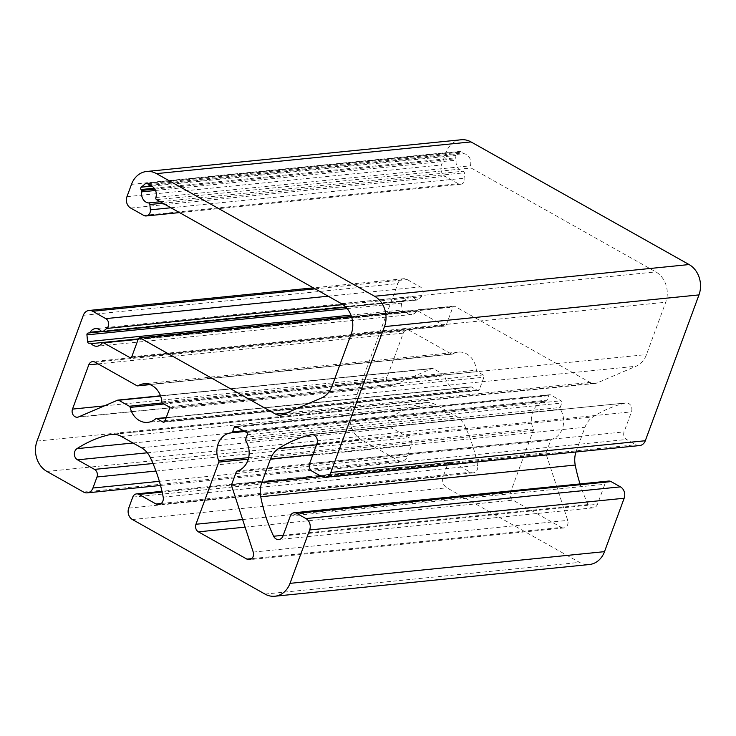 <?xml version="1.0" encoding="UTF-8"?>
<svg xmlns="http://www.w3.org/2000/svg" width="736" height="736" viewBox="0 0 736 736"><rect width="100%" height="100%" fill="white"/><g stroke="black" fill="none" stroke-linecap="round" stroke-linejoin="round"><path stroke-width="0.55" stroke-dasharray="3.68 2.76" d="M461.15 139.766A22.798 18.97 -95.8 0 0 445.988 152.646L441.453 164.965A8.547 7.112 -95.8 0 0 445.16 176.346L458.252 183.706A5.704 4.747 -95.8 0 0 460.708 184.239A5.704 4.747 -95.8 0 0 464.858 178.13L464.352 172.804A1.711 1.426 -95.8 0 0 463.018 171.24A8.832 7.351 84.2 0 1 456.256 160.154A1.711 1.426 -95.8 0 0 456.016 158.746L455.464 157.844A1.711 1.426 84.2 0 1 455.768 155.471L460.34 151.607A1.711 1.426 84.2 0 1 462.337 152.048L462.88 152.95A1.711 1.426 -95.8 0 0 463.928 153.677A8.832 7.351 84.2 0 1 470.341 165.821A1.711 1.426 -95.8 0 0 471.114 168.01L655.84 271.897A22.798 18.97 84.2 0 1 665.73 302.248L646.475 354.596A22.798 18.97 84.2 0 1 636.024 366.243L597.319 382.849A11.399 9.485 84.2 0 1 594.964 383.465A11.399 9.485 84.2 0 1 590.042 382.389L454.728 306.296A1.711 1.426 -95.8 0 0 452.861 307.096L446.246 325.073A1.711 1.426 84.2 0 1 444.369 325.873L418.112 311.116A1.711 1.426 -95.8 0 0 416.447 311.53A8.832 7.351 84.2 0 1 411.608 314.511A8.832 7.351 84.2 0 1 405.702 311.944A1.711 1.426 -95.8 0 0 404.57 311.448L403.659 311.53A1.711 1.426 84.2 0 1 402.077 309.966L401.424 303.158A1.711 1.426 84.2 0 1 402.675 301.318L403.586 301.236A1.711 1.426 -95.8 0 0 404.607 300.536A8.832 7.351 84.2 0 1 409.842 296.93A8.832 7.351 84.2 0 1 415.803 299.552A1.711 1.426 -95.8 0 0 417.634 299.764L421.222 296.746A5.704 4.747 -95.8 0 0 420.274 286.92L407.192 279.56A8.547 7.112 -95.8 0 0 403.494 278.76A8.547 7.112 -95.8 0 0 397.817 283.581L351.523 409.391A22.798 18.97 -95.8 0 0 361.413 439.742L398.056 460.34A8.547 7.112 -95.8 0 0 401.746 461.15A8.547 7.112 -95.8 0 0 407.431 456.32L411.488 445.28A5.704 4.747 -95.8 0 0 409.023 437.69L392.012 428.122A6.265 5.216 84.2 0 1 388.866 422.611A6.265 5.216 84.2 0 1 391.469 416.944A142.49 118.57 84.2 0 1 423.991 402.96A22.798 18.97 84.2 0 1 426.034 402.62A22.798 18.97 84.2 0 1 435.878 404.763L455.934 416.042A22.798 18.97 84.2 0 1 464.848 425.942A142.49 118.57 84.2 0 1 477.692 465.437A6.265 5.216 84.2 0 1 473.23 472.862A6.265 5.216 84.2 0 1 470.516 472.273L453.505 462.714A5.704 4.747 -95.8 0 0 451.048 462.171A5.704 4.747 -95.8 0 0 447.258 465.391L443.192 476.431A8.547 7.112 -95.8 0 0 446.908 487.812L579.499 562.378A22.798 18.97 -95.8 0 0 589.343 564.521M483.166 374.964L477.195 371.606A1.711 1.426 84.2 0 1 476.348 370.171A19.375 16.128 -95.8 0 0 458.316 352.102A19.375 16.128 -95.8 0 0 452.64 353.998A1.711 1.426 84.2 0 1 451.398 353.998L409.52 330.446A5.704 4.747 -95.8 0 0 407.063 329.912A5.704 4.747 -95.8 0 0 403.273 333.132L386.989 377.393A5.704 4.747 -95.8 0 0 387.541 383.079A5.704 4.747 -95.8 0 0 391.92 385.517A5.704 4.747 -95.8 0 0 393.098 385.213L432.096 368.478A1.711 1.426 84.2 0 1 433.191 368.552L443.845 374.541A1.711 1.426 84.2 0 1 444.654 375.7A19.375 16.128 -95.8 0 0 462.208 390.66A19.375 16.128 -95.8 0 0 470.092 387.164A1.711 1.426 84.2 0 1 471.528 387.007L477.498 390.365A1.711 1.426 -95.8 0 0 479.366 389.565L483.902 377.237A1.711 1.426 -95.8 0 0 483.166 374.964L168.673 406.668M561.412 527.418A5.704 4.747 -95.8 0 0 563.868 527.951A5.704 4.747 -95.8 0 0 567.723 520.389L546.112 454.075A1.711 1.426 84.2 0 1 546.13 452.769L550.749 440.22A1.711 1.426 84.2 0 1 551.687 439.3A19.375 16.128 -95.8 0 0 560.326 409.244A1.711 1.426 84.2 0 1 560.151 407.514L561.789 403.061A1.711 1.426 -95.8 0 0 561.044 400.789L550.574 394.901A1.711 1.426 -95.8 0 0 548.697 395.701L547.06 400.154A1.711 1.426 84.2 0 1 545.891 401.129A19.375 16.128 -95.8 0 0 545.551 401.157A19.375 16.128 -95.8 0 0 533.25 428.932A1.711 1.426 84.2 0 1 533.296 430.413L510.434 492.55A5.704 4.747 -95.8 0 0 512.909 500.14L561.412 527.418L251.684 558.642M402.675 301.318A1.711 1.426 84.2 0 1 402.684 301.318L88.182 333.031L402.684 301.318M575.929 451.987A22.798 18.97 84.2 0 1 576.297 450.892L584.991 427.266A22.798 18.97 84.2 0 1 592.931 416.962A142.49 118.57 84.2 0 1 625.471 403.034A6.265 5.216 84.2 0 1 626.023 402.942A6.265 5.216 84.2 0 1 630.844 405.619A6.265 5.216 84.2 0 1 631.451 411.875L624.082 431.903A5.704 4.747 -95.8 0 0 626.557 439.484L635.932 444.765A8.547 7.112 -95.8 0 0 639.63 445.565M608.608 481.059A5.704 4.747 -95.8 0 0 604.817 484.279L597.448 504.298A6.265 5.216 84.2 0 1 593.28 507.84A6.265 5.216 84.2 0 1 588.119 504.537A142.49 118.57 84.2 0 1 580.032 483.938M265.006 594.09L579.499 562.378M162.702 403.31L477.195 371.606M169.409 408.94L483.902 377.237M290.324 515.982L604.817 484.279M161.856 401.884L476.348 370.171M164.873 421.268L479.366 389.565M132.416 519.524L446.908 487.812M253.23 552.092L567.723 520.389M231.619 485.778L546.112 454.075M128.699 508.134L443.192 476.431M132.765 497.094L447.258 465.391M162.141 492.08L453.505 462.714M161.267 503.452L470.516 472.273M163.199 497.14L477.692 465.437M150.356 457.645L464.848 425.942M141.441 447.755L455.934 416.042M121.385 436.466L435.878 404.763M113.602 434.258L423.991 402.96M133.004 443.008L391.469 416.944M147.329 452.796L392.012 428.122M152.978 463.505L409.023 437.69M155.958 471.04L411.488 445.28M159.362 481.326L407.431 456.32M83.564 492.053L398.056 460.34M46.92 471.445L361.413 439.742M37.03 441.094L351.523 409.391M83.324 315.293L397.817 283.581M315.109 288.843L407.192 279.56M328.192 296.203L420.274 286.92M342.985 304.63L421.222 296.746M345.782 307.013L417.634 299.764M101.31 331.264L415.803 299.552M101.191 331.126L404.607 300.536M101.826 331.66L403.586 301.236L101.826 331.66M347.217 308.623L401.424 303.158M350.962 315.118L402.077 309.966M404.57 311.448L138.699 338.256L403.659 311.53M138.331 338.9L405.702 311.944M101.954 343.234L416.447 311.53M138.166 339.333L418.112 311.116M131.302 357.438L444.369 325.873M131.753 356.776L446.246 325.073M138.368 338.808L452.861 307.096M351.523 316.701L454.728 306.296M286.47 412.997L590.042 382.389M282.826 414.561L597.319 382.849M321.531 397.955L636.024 366.243M331.982 386.299L646.475 354.596M351.238 333.951L665.73 302.248M341.348 303.6L655.84 271.897M156.621 199.723L471.114 168.01M155.857 197.524L470.341 165.821M149.436 185.389L463.928 153.677M148.387 184.653L462.88 152.95M147.844 183.752L462.337 152.048M147.255 183.172L460.34 151.607M151.736 186.125L455.768 155.471M154.201 188.223L455.464 157.844M154.827 189.115L456.016 158.746M155.517 190.477L456.256 160.154M160.255 201.756L463.018 171.24M162.822 203.2L464.352 172.804M170.927 207.764L464.858 178.13M143.759 215.409L458.252 183.706M130.668 208.058L445.16 176.346M126.96 196.668L441.453 164.965M131.496 184.35L445.988 152.646M321.439 476.468L635.932 444.765M312.064 471.196L626.557 439.484M309.589 463.606L624.082 431.903M316.958 443.578L631.451 411.875M312.092 434.626L625.471 403.034M316.498 444.829L592.931 416.962M312.864 454.701L584.991 427.266M321.623 476.56L576.297 450.892M283.222 535.274L588.119 504.537M282.955 536.01L597.448 504.298M164.432 421.93L477.498 390.365M166.152 417.8L471.528 387.007M231.638 484.472L546.13 452.769M155.6 418.867L470.092 387.164M236.256 471.932L550.749 440.22M163.935 404L444.654 375.7M162.26 402.932L443.845 374.541M160.595 396.032L433.191 368.552M117.604 400.182L432.096 368.478M78.605 416.916L393.098 385.213M104.3 405.895L386.989 377.393M98.127 363.897L403.273 333.132M95.027 362.158L409.52 330.446M136.905 385.71L451.398 353.998M149.776 384.532L452.64 353.998M245.097 527.142L512.909 500.14M237.194 471.003L551.687 439.3M245.833 440.947L560.326 409.244M245.658 439.226L560.151 407.514M247.296 434.764L561.789 403.061M246.551 432.492L561.044 400.789M236.081 426.604L550.574 394.901M237.01 427.128L548.697 395.701M243.478 430.762L547.06 400.154M545.928 401.12L244.766 431.489L545.891 401.129M248.667 457.617L533.25 428.932M248.271 459.144L533.296 430.413M242.622 519.552L510.434 492.55M451.048 462.171L161.966 491.317M473.23 472.862L158.737 504.574M426.034 402.62L111.541 434.323M401.746 461.15L160.522 485.466M403.494 278.76L313.334 287.85M416.953 300.058L345.975 307.216M409.842 296.93L95.349 328.633M411.608 314.511L97.115 346.214M417.376 310.951L138.258 339.094M445.105 326.039L130.612 357.742M453.992 306.13L351.449 316.471M594.964 383.465L280.471 415.168M461.021 151.312L146.528 183.016M460.708 184.239L179.52 212.594M626.023 402.942L311.53 434.645M593.28 507.84L278.788 539.543M478.234 390.522L163.742 422.234M470.792 386.851L166.244 417.551M462.208 390.66L147.715 422.363M432.455 368.386L160.512 395.802M391.92 385.517L77.427 417.229M407.063 329.912L92.57 361.624M452.143 354.163L150.024 384.624M458.316 352.102L143.833 383.806M563.868 527.951L249.375 559.664M549.838 394.735L235.345 426.448M545.551 401.157L231.058 432.86"/><path stroke-width="1.1" d="M274.85 596.234L589.343 564.521A22.798 18.97 -95.8 0 0 604.504 551.65L624.156 498.244A8.547 7.112 -95.8 0 0 620.439 486.864L611.064 481.592A5.704 4.747 -95.8 0 0 608.608 481.059L294.115 512.762A5.704 4.747 -95.8 0 0 290.324 515.982L282.955 536.01A6.265 5.216 84.2 0 1 278.788 539.543A6.265 5.216 84.2 0 1 273.636 536.25A142.49 118.57 84.2 0 1 260.737 496.763A22.798 18.97 84.2 0 1 261.804 482.595L270.498 458.97A22.798 18.97 84.2 0 1 278.438 448.666A142.49 118.57 84.2 0 1 310.978 434.737A6.265 5.216 84.2 0 1 311.53 434.645A6.265 5.216 84.2 0 1 316.351 437.322A6.265 5.216 84.2 0 1 316.958 443.578L309.589 463.606A5.704 4.747 -95.8 0 0 312.064 471.196L321.439 476.468A8.547 7.112 -95.8 0 0 325.137 477.268A8.547 7.112 -95.8 0 0 330.823 472.448L384.477 326.609A22.798 18.97 -95.8 0 0 374.587 296.258L156.501 173.622A22.798 18.97 -95.8 0 0 146.657 171.479A22.798 18.97 -95.8 0 0 131.496 184.35L126.96 196.668A8.547 7.112 -95.8 0 0 130.668 208.058L143.759 215.409A5.704 4.747 -95.8 0 0 146.216 215.952A5.704 4.747 -95.8 0 0 150.365 209.834L149.859 204.507A1.711 1.426 -95.8 0 0 148.525 202.943A8.832 7.351 84.2 0 1 141.763 191.866A1.711 1.426 -95.8 0 0 141.524 190.449L140.981 189.548A1.711 1.426 84.2 0 1 141.275 187.174L145.848 183.31A1.711 1.426 84.2 0 1 147.844 183.752L148.387 184.653A1.711 1.426 -95.8 0 0 149.436 185.389A8.832 7.351 84.2 0 1 155.857 197.524A1.711 1.426 -95.8 0 0 156.621 199.723L341.348 303.6A22.798 18.97 84.2 0 1 351.238 333.951L331.982 386.299A22.798 18.97 84.2 0 1 321.531 397.955L282.826 414.561A11.399 9.485 84.2 0 1 280.471 415.168A11.399 9.485 84.2 0 1 275.549 414.092L140.236 337.999A1.711 1.426 -95.8 0 0 138.368 338.808L131.753 356.776A1.711 1.426 84.2 0 1 129.876 357.586L103.629 342.82A1.711 1.426 -95.8 0 0 101.954 343.234A8.832 7.351 84.2 0 1 97.115 346.214A8.832 7.351 84.2 0 1 91.209 343.648A1.711 1.426 -95.8 0 0 90.077 343.151L89.166 343.243A1.711 1.426 84.2 0 1 87.584 341.67L86.931 334.862A1.711 1.426 84.2 0 1 88.191 333.031L89.093 332.939A1.711 1.426 -95.8 0 0 90.114 332.24A8.832 7.351 84.2 0 1 95.349 328.633A8.832 7.351 84.2 0 1 101.31 331.264A1.711 1.426 -95.8 0 0 103.141 331.476L106.729 328.449A5.704 4.747 -95.8 0 0 105.782 318.624L92.699 311.264A8.547 7.112 -95.8 0 0 89.01 310.463A8.547 7.112 -95.8 0 0 83.324 315.293L37.03 441.094A22.798 18.97 -95.8 0 0 46.92 471.445L83.564 492.053A8.547 7.112 -95.8 0 0 87.253 492.853A8.547 7.112 -95.8 0 0 92.938 488.023L96.996 476.983A5.704 4.747 -95.8 0 0 94.53 469.393L77.519 459.834A6.265 5.216 84.2 0 1 74.373 454.314A6.265 5.216 84.2 0 1 76.976 448.656A142.49 118.57 84.2 0 1 109.498 434.672A22.798 18.97 84.2 0 1 111.541 434.323A22.798 18.97 84.2 0 1 121.385 436.466L141.441 447.755A22.798 18.97 84.2 0 1 150.356 457.645A142.49 118.57 84.2 0 1 163.199 497.14A6.265 5.216 84.2 0 1 158.737 504.574A6.265 5.216 84.2 0 1 156.023 503.985L139.012 494.417A5.704 4.747 -95.8 0 0 136.556 493.884A5.704 4.747 -95.8 0 0 132.765 497.094L128.699 508.134A8.547 7.112 -95.8 0 0 132.416 519.524L265.006 594.09A22.798 18.97 -95.8 0 0 274.85 596.234A22.798 18.97 -95.8 0 0 290.012 583.354L309.663 529.957A8.547 7.112 -95.8 0 0 305.946 518.576L296.571 513.296A5.704 4.747 -95.8 0 0 294.115 512.762M168.673 406.668L162.702 403.31A1.711 1.426 84.2 0 1 161.856 401.884A19.375 16.128 -95.8 0 0 143.833 383.806A19.375 16.128 -95.8 0 0 138.147 385.701A1.711 1.426 84.2 0 1 136.905 385.71L95.027 362.158A5.704 4.747 -95.8 0 0 92.57 361.624A5.704 4.747 -95.8 0 0 88.78 364.835L72.496 409.106A5.704 4.747 -95.8 0 0 73.048 414.791A5.704 4.747 -95.8 0 0 77.427 417.229A5.704 4.747 -95.8 0 0 78.605 416.916L117.604 400.182A1.711 1.426 84.2 0 1 118.698 400.255L129.352 406.244A1.711 1.426 84.2 0 1 130.162 407.404A19.375 16.128 -95.8 0 0 147.715 422.363A19.375 16.128 -95.8 0 0 155.6 418.867A1.711 1.426 84.2 0 1 157.035 418.72L163.006 422.068A1.711 1.426 -95.8 0 0 164.873 421.268L169.409 408.94A1.711 1.426 -95.8 0 0 168.673 406.668M246.919 559.121A5.704 4.747 -95.8 0 0 249.375 559.664A5.704 4.747 -95.8 0 0 253.23 552.092L231.619 485.778A1.711 1.426 84.2 0 1 231.638 484.472L236.256 471.932A1.711 1.426 84.2 0 1 237.194 471.003A19.375 16.128 -95.8 0 0 245.833 440.947A1.711 1.426 84.2 0 1 245.658 439.226L247.296 434.764A1.711 1.426 -95.8 0 0 246.551 432.492L236.081 426.604A1.711 1.426 -95.8 0 0 234.204 427.414L232.567 431.866A1.711 1.426 84.2 0 1 231.435 432.832A19.375 16.128 -95.8 0 0 231.058 432.86A19.375 16.128 -95.8 0 0 218.758 460.635A1.711 1.426 84.2 0 1 218.804 462.116L195.942 524.262A5.704 4.747 -95.8 0 0 198.416 531.852L246.919 559.121L251.684 558.642M231.435 432.832A1.711 1.426 84.2 0 1 231.408 432.832L244.766 431.489L231.463 432.823M325.137 477.268L639.63 445.565A8.547 7.112 -95.8 0 0 645.306 440.735L698.97 294.906A22.798 18.97 -95.8 0 0 689.08 264.555L470.994 141.91A22.798 18.97 -95.8 0 0 461.15 139.766L146.657 171.479M580.032 483.938A142.49 118.57 84.2 0 1 575.23 465.06A22.798 18.97 84.2 0 1 575.929 451.987M290.012 583.354L604.504 551.65M305.946 518.576L620.439 486.864M309.663 529.957L624.156 498.244M296.571 513.296L611.064 481.592M139.012 494.417L162.141 492.08M156.023 503.985L161.267 503.452M109.498 434.672L113.602 434.258M76.976 448.656L133.004 443.008M77.519 459.834L147.329 452.796M94.53 469.393L152.978 463.505M96.996 476.983L155.958 471.04M92.938 488.023L159.362 481.326M92.699 311.264L315.109 288.843M105.782 318.624L328.192 296.203M106.729 328.449L342.985 304.63M103.141 331.476L345.782 307.013M90.114 332.24L101.191 331.126M89.111 332.939L101.826 331.66L89.102 332.939M86.931 334.862L347.217 308.623M87.584 341.67L350.962 315.118M89.166 343.243L90.077 343.151M91.209 343.648L138.331 338.9M103.629 342.82L138.166 339.333M129.876 357.586L131.302 357.438M140.236 337.999L351.523 316.701M275.549 414.092L286.47 412.997M145.848 183.31L147.255 183.172M141.275 187.174L151.736 186.125M140.981 189.548L154.201 188.223M141.524 190.449L154.827 189.115M141.763 191.866L155.517 190.477M148.525 202.943L160.255 201.756M149.859 204.507L162.822 203.2M150.365 209.834L170.927 207.764M156.501 173.622L470.994 141.91M374.587 296.258L689.08 264.555M384.477 326.609L698.97 294.906M330.823 472.448L645.306 440.735M310.978 434.737L312.092 434.626M278.438 448.666L316.498 444.829M270.498 458.97L312.864 454.701M261.804 482.595L321.623 476.56M260.737 496.763L575.23 465.06M273.636 536.25L283.222 535.274M163.006 422.068L164.432 421.93M157.035 418.72L166.152 417.8M130.162 407.404L163.935 404M129.352 406.244L162.26 402.932M118.698 400.255L160.595 396.032M72.496 409.106L104.3 405.895M88.78 364.835L98.127 363.897M138.147 385.701L149.776 384.532M198.416 531.852L245.097 527.142M234.204 427.414L237.01 427.128M232.567 431.866L243.478 430.762M218.758 460.635L248.667 457.617M218.804 462.116L248.271 459.144M195.942 524.262L242.622 519.552M161.966 491.317L136.556 493.884M160.522 485.466L87.253 492.853M313.334 287.85L89.01 310.463M345.975 307.216L102.46 331.77M138.258 339.094L102.884 342.663M351.449 316.471L139.5 337.842M179.52 212.594L146.216 215.952M166.244 417.551L156.299 418.554M160.512 395.802L117.962 400.09M150.024 384.624L137.65 385.866"/></g></svg>
